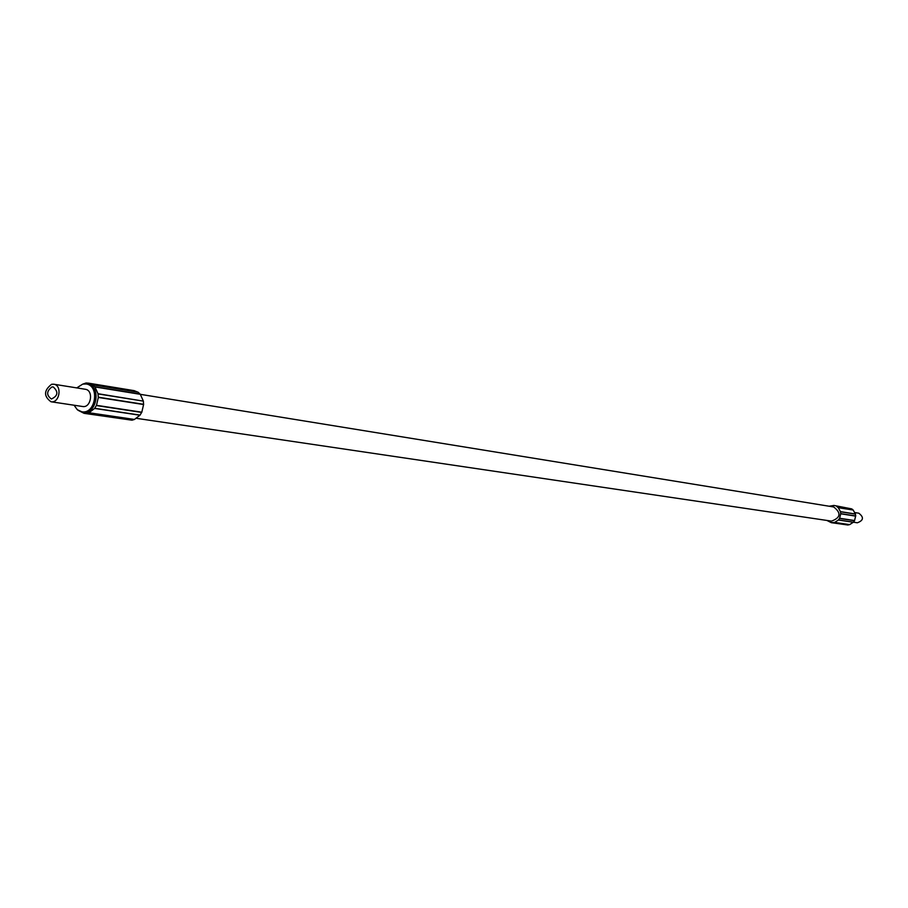 <?xml version="1.0" encoding="UTF-8"?>
<svg xmlns="http://www.w3.org/2000/svg" width="908" height="908" viewBox="0 0 908 908"><rect width="100%" height="100%" fill="white"/><g stroke="black" fill="none" stroke-linecap="round" stroke-linejoin="round"><path stroke-width="1.36" d="M829.14 506.233L833.975 505.438L851.761 508.9L853.168 510.012L838.277 507.697L840.445 511.635L855.381 514.007L855.642 516.119L840.717 513.78L839.605 518.264L854.553 520.545L853.338 522.259L838.379 520.023L834.634 522.418L849.638 524.62L847.788 524.972M839.605 518.264L838.379 520.023M836.665 506.426L838.277 507.697M840.445 511.635L840.717 513.78M834.634 522.418L831.297 522.668L826.893 520.443M847.482 524.949L831.297 522.668M833.975 505.438L851.636 508.877M853.338 522.259L849.638 524.62M853.225 510.126L855.381 514.007M855.642 516.119L854.553 520.545M140.309 394.333L833.714 506.97C841.398 512.997 840.672 517.708 831.512 521.124L136.586 418.35M82.946 384.061L86.101 382.983L88.746 383.199L92.661 384.799L138.175 392.256L140.286 394.31L94.977 386.944L98.007 393.72L143.373 401.12L143.589 404.537L98.314 397.443L96.486 405.32L141.807 412.209L139.946 415.228L94.591 408.43L88.984 412.754L134.429 419.439L132.035 420.2L86.907 413.571M96.486 405.32L94.591 408.43M92.661 384.799L94.977 386.944M98.007 393.72L98.314 397.443M88.984 412.754L84.069 413.333L78.02 410.257M131.251 420.086L84.069 413.333M88.746 383.199L134.134 390.644L137.993 392.211M139.946 415.228L134.429 419.439M140.286 394.31L143.282 400.916M143.589 404.537L141.807 412.209M51.835 387.001L53.266 386.944C58.611 391.893 57.998 395.922 51.393 399.009C46.297 395.218 46.444 391.212 51.835 387.001M51.62 384.277L53.708 384.209C62.459 385.162 59.61 403.493 50.984 401.756C43.561 396.24 43.777 390.417 51.62 384.277M53.708 384.209L85.25 389.26C93.921 390.213 91.129 408.214 82.583 406.5L50.984 401.756M76.771 387.898L82.753 384.107L86.135 383.993C100.073 385.548 95.567 414.525 81.822 411.789L77.282 409.69L74.081 405.229M86.839 384.129L87.554 384.22C101.48 385.786 96.986 414.729 83.241 412.005L82.537 411.869M854.984 512.816L855.506 514.257M855.745 515.63L854.485 520.806M854.882 512.566L858.809 513.202C864.075 517.288 863.576 520.488 857.322 522.792L853.418 522.202M839.571 518.411L854.519 520.681M838.209 507.583L853.168 510.012M840.513 511.76L855.45 514.132M834.52 522.486L849.525 524.688M836.79 506.46L851.761 508.9M840.751 513.644L855.677 515.982M838.493 519.944L853.452 522.191M141.75 412.448L96.43 405.558M140.195 394.106L94.886 386.74M143.373 401.12L98.098 393.924M134.259 419.564L88.814 412.89M138.175 392.256L92.843 384.844M143.646 404.31L98.37 397.205M140.116 415.104L94.772 408.294M848.015 525.028L832.988 522.826M86.737 383.097L86.101 382.983M132.035 420.2L86.555 413.537M81.822 411.789L83.241 412.005M86.135 383.993L87.554 384.22"/></g></svg>
